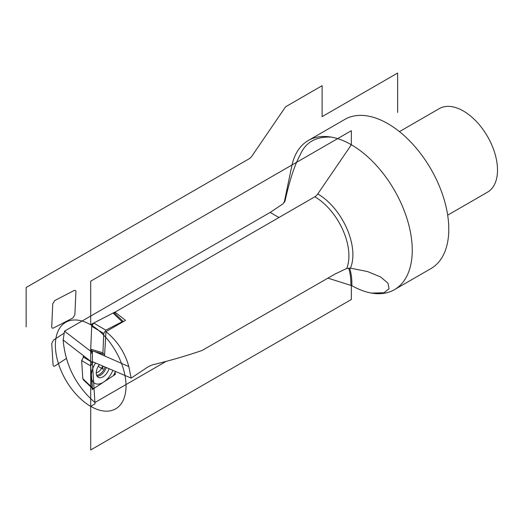 <?xml version="1.0" encoding="UTF-8"?>
<svg xmlns="http://www.w3.org/2000/svg" width="523" height="523" viewBox="0 0 523 523"><rect width="100%" height="100%" fill="white"/><g stroke="black" fill="none" stroke-linecap="round" stroke-linejoin="round"><path stroke-width="0.78" d="M278.955 217.509L270.162 212.43L64.499 331.17L63.139 340.002C65.368 365.093 75.959 385.935 94.911 402.52L94.029 388.412L115.322 374.396L114.759 374.069M270.162 212.43L282.878 203.924L285.1 200.78C288.166 186.776 293.41 166.968 300.025 155.266C305.321 142.491 315.696 136.431 331.151 137.091C337.492 138.144 344.062 140.615 350.861 144.492L350.874 145.466L317.775 193.928A49.652 28.667 60 0 1 350.456 268.162L367.584 271.581L380.522 276.909L387.896 283.113L389.086 288.683L384.026 292.756L371.546 293.089C365.276 291.997 358.706 289.526 351.835 285.689L327.914 278.151M166.203 361.36L94.911 402.52M64.499 331.17L91.989 352.227L92.408 351.986L92.408 362.204L92.963 361.87L131.162 378.109L148.153 366.78L152.2 364.943C169.798 360.661 186.417 355.843 202.068 350.475L335.099 274L346.742 268.443L350.456 268.162M346.742 268.443A48.227 27.843 -120 0 0 314.807 196.805L114.968 312.179L125.527 320.344L105.973 331.634L104.548 355.915L128.828 366.603C124.971 352.574 117.355 340.924 105.973 331.634M131.162 378.109L128.828 366.603M92.963 361.87L92.408 362.635L63.139 340.002M92.408 351.986L91.989 352.227L92.408 350.92L92.408 362.616L94.996 403.88L90.701 406.358A49.953 28.837 -120 0 0 126.023 385.967A49.953 28.837 -120 0 0 90.701 324.783L90.701 281.191L351.351 130.704L351.351 144.766A86.125 49.724 -120 0 0 350.861 144.492L350.874 145.466M94.774 351.619L104.548 355.915L95.016 351.691M115.125 371.297L115.322 374.396L115.125 371.297L115.322 374.396L92.192 389.622L115.322 374.396M93.329 362.027L92.408 362.635M284.172 202.676L291.801 165.968A86.125 49.724 60 0 1 308.289 140.504A86.125 49.724 60 0 1 331.151 137.091M371.546 293.089A86.125 49.724 -120 0 0 394.407 289.677A86.125 49.724 -120 0 0 407.613 220.66A86.125 49.724 -120 0 0 351.351 144.766M314.807 196.805A6.891 3.975 120 0 0 317.775 193.928M114.91 313.506L114.968 312.179M308.289 140.504L344.827 119.407A86.125 49.724 60 0 1 387.889 123.676A86.125 49.724 -120 0 1 444.151 199.564A86.125 49.724 -120 0 1 430.952 268.58L394.407 289.677M399.448 131.626L439.287 108.627A48.227 27.843 60 0 1 463.404 111.013A48.227 27.843 -120 0 1 494.908 153.514A48.227 27.843 -120 0 1 487.514 192.163L447.681 215.162M83.36 357.17L83.262 355.548M90.708 365.989L92.434 388.452L94.114 388.354L113.399 375.664L115.191 372.252L113.399 375.664L94.114 388.354C92.911 389.04 92.225 388.752 92.055 387.478L90.708 365.989L92.499 362.576L90.708 365.989L81.66 360.524L82.797 378.685L92.055 387.478M109.072 368.722A9.473 5.472 -60 0 1 103.417 376.567A9.473 5.472 -60 0 1 98.213 377.325A9.473 5.472 -60 0 1 99.396 364.609M83.262 379.724L82.797 378.685M84.465 356.444L83.451 357.111L91.767 362.132M81.66 360.524L83.451 357.111M102.645 365.989A7.061 4.079 -60 0 1 98.422 371.86A7.061 4.079 120 0 1 96.252 372.729M90.701 349.187L91.715 326.313L93.741 323.031L113.046 313.055L114.57 313.185L113.046 313.055L93.741 323.031L91.715 326.313L90.701 349.187L91.46 350.652L90.701 349.187L102.92 352.79L103.776 333.458L91.715 326.313M123.317 321.619L122.121 321.743L105.803 330.176L103.776 333.458M102.92 352.79L103.678 354.254L104.652 354.123M397.63 112.425L397.63 73.043L322.116 116.642L322.116 85.7L285.578 106.797L252.008 155.959A6.891 3.975 120 0 1 249.04 158.835L26.15 287.519L26.15 326.895M92.408 361.635L90.701 362.759L90.701 449.957L351.351 299.476L351.351 285.447M93.525 323.155L90.701 324.783A49.953 28.837 -120 0 0 55.379 345.18A49.953 28.837 -120 0 0 90.701 406.358L90.701 349.436L90.701 353.535L92.408 352.548M90.571 363.838L92.192 389.622L90.571 363.838M91.819 324.031L90.603 351.469L91.937 350.783L90.603 351.469L91.819 324.031L114.975 312.061L91.819 324.031M102.756 366.035L102.946 369.12L98.213 366.381M95.604 362.995A16.396 9.466 120 0 0 92.172 380.28A16.396 9.466 120 0 0 103.757 382.006A16.396 9.466 120 0 0 112.863 370.33M54.771 300.529L52.738 303.811L51.731 326.685C51.751 328.058 52.365 328.49 53.555 327.973L72.86 317.997L74.887 314.715L75.9 291.841C75.874 290.468 75.266 290.036 74.07 290.553L54.771 300.529M63.989 333.184L53.523 340.074L51.731 343.487L53.078 364.976C53.248 366.25 53.934 366.538 55.137 365.852L66.408 358.432M92.408 362.204L92.931 361.857M348.619 268.09A68.252 39.408 -60 0 1 350.874 285.264M349.619 268.09A68.944 39.807 -60 0 1 351.835 285.689M284.61 202.015A49.652 28.667 60 0 1 285.1 200.78M350.887 145.446A68.944 39.807 120 0 0 350.861 144.492M96.605 375.272A8.969 5.178 120 0 0 99.867 374.135A8.969 5.178 -60 0 0 105.11 367.035M106.293 367.538A9.473 5.472 -60 0 1 100.749 375.03A9.473 5.472 120 0 1 97.069 376.227M105.803 330.176L93.741 323.031M122.121 321.743L113.046 313.055M83.183 379.659L92.316 388.328M123.363 321.599L114.491 313.107M103.587 354.221L91.46 350.645"/></g></svg>
